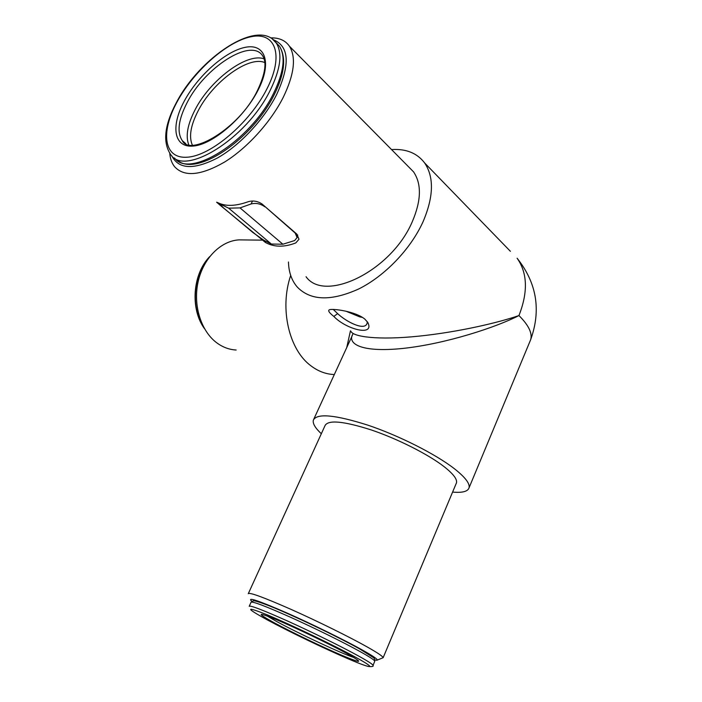 <?xml version="1.0" encoding="UTF-8"?>
<svg xmlns="http://www.w3.org/2000/svg" width="702" height="702" viewBox="0 0 702 702"><rect width="100%" height="100%" fill="white"/><g stroke="black" fill="none" stroke-linecap="round" stroke-linejoin="round"><path stroke-width="1.05" d="M364.891 319.164L367.866 322.551C374.824 336.934 345.928 329.282 333.827 316.426C329.106 312.697 327.65 310.468 329.466 309.749C332.897 308.389 355.774 311.416 364.891 319.164M333.274 309.442L337.636 313.627C346.288 321.841 364.742 331.195 367.067 323.403L367.322 321.727M350.833 331.142C352.86 336.899 378.185 340.347 418.778 336.161C459.283 331.967 498.903 322.499 518.953 315.558C496.744 327.035 446.182 343.84 402.711 348.455C359.573 352.878 346.832 343.085 353.097 333.74M288.461 262.013C288.75 272.262 291.707 280.633 297.341 287.127C310.688 300.781 331.16 301.386 358.766 288.943C384.705 276.053 410.521 249.315 422.973 221.929C433.669 196.902 434.222 177.237 424.631 162.943C417.146 153.097 406.116 148.64 391.549 149.579M217.997 202.746C225.57 206.511 235.539 206.212 247.885 201.834C252.738 200.289 257.45 201 262.022 203.984L296.832 234.117L299.008 239.25L295.788 242.927C284.222 247.385 274.113 247.244 265.461 242.497L220.042 205.151L216.637 202.202L217.997 202.746M270.7 37.89C279.124 37.645 285.372 40.418 289.443 46.227C296.349 57.424 294.27 74.5 283.196 97.438C270.586 122.367 247.043 148.175 224.64 162.013C200.895 175.658 184.205 177.211 174.579 166.672C171.823 163.206 170.209 158.749 169.744 153.308M306.046 276.728C324.587 303.036 390.961 271.472 412.153 222.007C421.323 200.702 421.779 183.977 413.522 171.815L408.125 166.348M171.762 155.739C178.527 169.296 193.682 170.086 217.225 158.108C239.426 145.709 263.82 119.84 276.544 94.761C290.391 64.575 289.312 46.227 273.315 39.716M290.698 275.438C279.326 308.678 289.048 349.929 310.995 365.865C318.015 371.183 325.552 374.061 333.582 374.517M243.866 239.926L239.04 239.873C220.63 240.874 203.036 258.608 198.017 282.239C192.927 305.844 201.263 331.642 217.137 343.094C223.043 347.35 229.378 349.649 236.153 350.017M452.597 492.084C462.32 492.953 467.804 491.54 469.041 487.846C470.077 483.608 465.198 477.237 454.413 468.743C435.53 454.054 399.069 435.661 367.962 425.184C335.152 414.777 316.953 413.074 313.364 420.086C312.513 423.411 315.163 427.966 321.323 433.739M248.271 593.699C249.403 592.102 263.706 597.358 291.207 609.45C317.357 621.103 349.377 636.907 367.313 647.007C377.711 652.886 382.994 656.449 383.143 657.704L377.255 660.091M456.142 483.643L456.484 482.818C457.362 479.185 453.15 473.736 443.866 466.47C427.808 454.08 397.262 438.706 371.13 429.896C343.506 421.112 328.15 419.673 325.044 425.596L248.385 593.462M374.842 659.985L376.807 660.257C378.852 659.985 373.99 656.545 362.232 649.947C344.366 639.97 311.89 624.025 286.767 612.907C260.468 601.438 248.517 597.253 250.895 600.377L251.878 601.228M346.727 347.578L350.456 330.826M221.981 204.3L221.718 204.808L228.668 208.169L271.376 244.05L282.88 244.226L294.664 240.54L297.113 237.53L294.901 232.45M228.668 208.169L240.023 207.897L282.88 244.226M221.718 204.808L220.235 204.475L223.394 207.81L253.027 232.608L263.733 240.172L271.376 244.05M240.023 207.897L251.044 203.984L252.509 201.062M264.952 206.52L294.831 232.757M264.821 206.792C260.53 203.685 255.94 202.746 251.044 203.984M346.104 311.267L359.714 316.865L362.548 317.444M359.591 648.894L372.964 657.309M258.239 601.781C271.823 605.501 332.318 633.511 359.319 648.736M333.827 316.426L337.636 313.627M469.041 487.846L530.633 339.768C541.286 310.135 536.776 282.95 517.102 258.222C527.509 272.999 528.123 292.111 518.953 315.558C528.694 325.289 532.59 333.362 530.633 339.768L530.001 341.304M424.631 162.943L510.389 251.307M265.786 241.216L265.461 242.497M220.279 204.677L220.042 205.151M208.354 258.406C193.217 275.702 190.962 307.529 203.413 326.711M188.733 144.726C185.433 136.039 187.539 124.403 195.051 109.819C209.995 80.309 246.639 52.404 264.049 58.854M264.803 62.583C248.473 55.414 212.522 82.309 198.034 111.048C190.628 125.465 188.741 136.82 192.357 145.112M257.432 90.54C265.207 74.061 266.962 62.504 262.68 55.879C251.193 37.294 204.589 67.638 187.074 102.703C178.378 119.647 176.772 132.292 182.274 140.637L185.539 143.533M258.02 90.216C243.963 117.927 212.557 144.568 193.348 146.051C173.903 147.946 170.533 126.658 184.082 101.474C197.385 76.307 224.965 51.43 244.98 47.385C265.172 42.954 272.367 62.478 258.02 90.216M176.693 102.597C160.275 133.003 163.926 159.152 187.513 157.187C210.819 155.756 249.675 123.034 266.935 88.864C284.529 54.659 275.202 31.134 250.482 36.864C225.991 42.102 192.813 72.218 176.693 102.597M272.227 38.891L276.316 43.068C282.608 53.291 280.581 69.007 270.261 90.198C246.411 139.242 184.108 177.009 170.612 154.44C162.557 142.348 164.435 125.167 176.228 102.887M174.544 157.968C189.031 179.168 250.202 141.541 273.561 93.375C283.836 72.218 285.811 56.511 279.493 46.253L275.789 42.348M266.716 615.768L276.93 621.656C298.394 633.379 341.541 653.536 354.036 657.59M347.051 653.623C364.119 663.302 362.372 663.864 341.83 655.308C322.49 647.06 292.146 632.458 274.693 623.034C256.449 612.969 256.686 611.696 275.395 619.225C294.384 627.132 329.299 643.883 347.051 653.623M267.383 619.945C288.619 631.396 325.079 648.938 348.692 659.038C372.578 669.278 377.711 669.339 355.686 657.274C334.012 645.349 290.742 624.604 267.646 615.013C245.095 605.993 244.998 607.634 267.383 619.945M249.21 606.317C250.158 605.115 263.224 610.143 288.382 621.402C312.302 632.221 341.628 646.674 358.213 655.817C367.892 661.17 372.832 664.355 373.043 665.373L372.973 665.549M374.701 661.424L374.78 661.231C374.605 660.152 369.682 656.923 360.029 651.544C343.489 642.348 314.198 627.904 290.277 617.146C265.11 605.958 252.027 601.017 251.026 602.325L249.289 606.133M383.143 657.704L456.484 482.818M352.299 335.477L313.812 419.12M239.04 239.873L262.004 240.137M289.443 46.227L413.522 171.815M297.727 235.03L297.113 237.53M220.27 204.405L220.56 203.843M204.493 328.685C190.049 309.064 192.523 274.043 209.731 256.572M185.793 143.673L182.274 140.637C189.777 157.204 239.268 128.641 257.388 90.619M178.457 161.135C198.394 175.869 252.544 138.768 274.184 94.779C284.643 73.684 286.407 57.503 279.493 46.253L276.316 43.068C258.608 17.392 199.315 57.818 176.263 102.834M368.059 666.461C372.13 666.839 373.789 666.47 373.043 665.373L374.78 661.231C373.683 658.651 379.098 660.099 359.626 648.92C340.216 638.057 303.378 620.226 279.063 609.871C265.742 604.124 254.414 600.28 253.492 600.798L251.097 602.14"/></g></svg>
